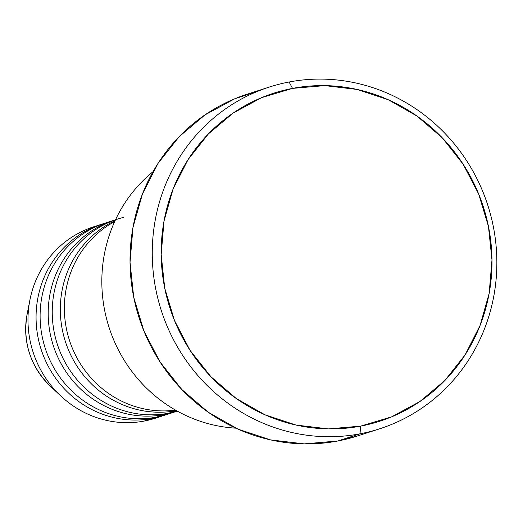 <?xml version="1.0" encoding="UTF-8"?>
<svg xmlns="http://www.w3.org/2000/svg" width="523" height="523" viewBox="0 0 523 523"><rect width="100%" height="100%" fill="white"/><g stroke="black" fill="none" stroke-linecap="round" stroke-linejoin="round"><path stroke-width="0.78" d="M175.538 410.124A100.553 96.055 72.1 0 1 69.441 340.303A100.553 96.055 72.1 0 1 114.655 221.615A100.553 96.055 72.1 0 0 65.14 320.802A100.553 96.055 72.1 0 0 137.425 407.24M115.086 220.667A100.553 96.055 -107.9 0 0 65.401 341.611A100.553 96.055 -107.9 0 0 176.441 410.64A100.553 96.055 -107.9 0 1 71.161 355.817A100.553 96.055 -107.9 0 1 90.858 237.181M123.951 217.267A100.553 96.055 72.1 0 0 54.85 335.25A100.553 96.055 72.1 0 0 168.583 413.209A100.553 96.055 72.1 0 0 177.284 411.104A100.553 96.055 -107.9 0 1 175.584 411.693A100.553 96.055 -107.9 0 1 164.542 414.51A100.553 96.055 -107.9 0 1 57.582 356.666A100.553 96.055 -107.9 0 1 83.817 236.638M111.824 221.183A100.553 96.055 72.1 0 0 42.723 339.166A100.553 96.055 72.1 0 0 156.455 417.125A100.553 96.055 72.1 0 0 167.497 414.301L175.584 411.693M165.471 414.929A100.553 96.055 -107.9 0 1 163.457 415.608A100.553 96.055 -107.9 0 1 152.415 418.426A100.553 96.055 -107.9 0 1 45.423 360.51A100.553 96.055 -107.9 0 1 71.814 240.456M269.371 87.04L247.144 94.218A179.559 171.531 72.1 0 0 136.111 307.583A179.559 171.531 72.1 0 0 337.793 441L360.027 433.815A179.559 171.531 -107.9 0 1 158.345 300.398A179.559 171.531 -107.9 0 1 269.371 87.04A179.559 171.531 -107.9 0 1 289.088 82L292.527 88.387A172.374 164.667 -107.9 0 1 488.449 226.426A172.374 164.667 -107.9 0 1 360.628 426.127L360.027 433.815A179.559 171.531 72.1 0 0 493.169 225.799A179.559 171.531 72.1 0 0 289.088 82A179.559 171.531 -107.9 0 1 490.77 215.417A179.559 171.531 -107.9 0 1 379.744 428.782A179.559 171.531 -107.9 0 1 360.027 433.815L337.793 441A179.559 171.531 72.1 0 0 357.51 435.96L379.744 428.782M176.48 410.66L168.583 413.209L176.48 410.66M159.384 416.818A100.553 96.055 -107.9 0 1 144.335 421.041A100.553 96.055 72.1 0 0 155.37 418.217L163.457 415.608M152.415 418.426L144.335 421.041L152.415 418.426A100.553 96.055 -107.9 0 1 39.473 343.716A100.553 96.055 -107.9 0 1 101.652 224.236A100.553 96.055 -107.9 0 1 103.678 223.602M164.542 414.51L156.455 417.125L164.542 414.51A100.553 96.055 -107.9 0 1 51.6 339.8A100.553 96.055 -107.9 0 1 113.779 220.32A100.553 96.055 -107.9 0 1 115.505 219.778M113.779 220.32L105.692 222.929A100.553 96.055 72.1 0 0 43.514 342.408A100.553 96.055 72.1 0 0 156.455 417.125M101.652 224.236L93.565 226.845A100.553 96.055 72.1 0 0 31.393 346.324A100.553 96.055 72.1 0 0 144.335 421.041A100.553 96.055 -107.9 0 1 60.818 395.996A100.553 96.055 -107.9 0 1 29.87 300.169A100.553 96.055 -107.9 0 1 97.638 225.635M27.078 314.5A75.037 71.684 72.1 0 0 50.175 386.007C30.288 366.113 22.587 342.277 27.078 314.5L29.87 300.169M292.527 88.387L261.605 97.644L233.173 113.04L208.337 133.973L188.045 159.646L173.074 189.071L164 221.118L161.176 254.551L164.712 288.088L174.466 320.442L190.065 350.364L210.906 376.71L236.2 398.467L264.958 414.798L296.09 425.075L328.398 428.899L360.628 426.127L391.55 416.87L419.982 401.474L444.818 380.541L465.117 354.869L480.081 325.443L489.155 293.396L491.98 259.964L488.449 226.426L478.695 194.072L463.097 164.15L442.249 137.804L416.962 116.047L388.197 99.716L357.065 89.44L324.763 85.615L292.527 88.387L289.088 82A179.559 171.531 72.1 0 0 155.946 290.023A179.559 171.531 72.1 0 0 360.027 433.815L360.628 426.127A172.374 164.667 -107.9 0 1 164.712 288.088A172.374 164.667 -107.9 0 1 292.527 88.387M358.248 435.718L337.793 441L304.216 443.883L270.568 439.895L238.142 429.193L208.18 412.183L181.834 389.524L160.123 362.079L143.871 330.902L133.711 297.201L130.031 262.271L132.973 227.44L142.426 194.059L158.018 163.411L179.16 136.666L205.029 114.864L234.644 98.827L258.395 91.022M153.036 171.694A143.648 137.222 72.1 0 0 109.091 327.503A143.648 137.222 72.1 0 0 235.873 428.167A143.648 137.222 -107.9 0 1 109.091 327.503A143.648 137.222 -107.9 0 1 153.036 171.694M115.498 219.797A100.553 96.055 72.1 0 0 55.974 339.734A100.553 96.055 72.1 0 0 168.583 413.209M44.043 379.548A75.037 71.684 -107.9 0 1 26.15 320.566M60.818 395.996L50.175 386.007"/></g></svg>
